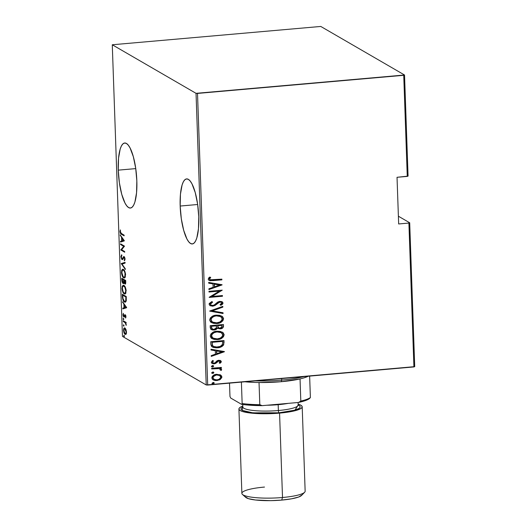 <?xml version="1.0" encoding="UTF-8"?>
<svg xmlns="http://www.w3.org/2000/svg" width="527" height="527" viewBox="0 0 527 527"><rect width="100%" height="100%" fill="white"/><g stroke="black" fill="none" stroke-linecap="round" stroke-linejoin="round"><path stroke-width="0.79" d="M180.175 206.044L197.665 204.502L180.175 206.044L181.308 218.731L183.686 230.306L186.94 239.001L188.745 241.84L190.583 243.507L192.368 243.942L194.048 243.125L195.55 241.089L196.821 237.921L198.468 228.678L198.745 216.814A32.641 8.939 85 0 1 192.315 243.948A32.641 8.939 85 0 1 180.175 206.044A32.641 8.939 85 0 1 186.604 178.91A32.641 8.939 85 0 1 198.745 216.814L197.612 204.127L195.234 192.553L191.98 183.851L190.175 181.018L188.343 179.345L186.551 178.917L184.872 179.727L183.37 181.762L182.098 184.937L180.451 194.173L180.175 206.044M118.259 170.142L135.749 168.607L118.259 170.142L119.392 182.829L121.77 194.404L125.024 203.106L126.829 205.938L128.667 207.605L130.459 208.04L132.132 207.223L133.634 205.194L134.905 202.019L136.552 192.777L136.836 180.913A32.641 8.939 85 0 1 130.4 208.046A32.641 8.939 85 0 1 118.259 170.142A32.641 8.939 85 0 1 124.688 143.008A32.641 8.939 85 0 1 136.836 180.913L135.696 168.225L133.318 156.651L130.064 147.949L128.259 145.116L126.427 143.449L124.635 143.015L122.956 143.831L121.454 145.86L120.189 149.036L118.535 158.278L118.259 170.142M414.723 366.64L409.696 222.769L398.392 216.215L409.696 222.769L408.899 223.066L413.919 366.937L207.697 385.059L197.513 93.424L403.735 75.302L407.266 176.4L397.029 177.303L398.662 223.962L408.899 223.066L398.662 223.962L397.029 177.303L408.069 176.11L404.538 75.005L320.778 26.449L112.277 44.769L196.037 93.332L206.222 384.96L122.462 336.397L112.277 44.769L196.037 93.332L404.538 75.005L320.778 26.449L112.277 44.769L122.462 336.397L206.222 384.96L414.723 366.64L413.919 366.937L408.899 223.066L409.696 222.769L414.723 366.64M125.933 334.309L125.116 334.349L126.111 334.111L126.506 332.076L125.953 329.487L125.169 328.262L124.431 327.946L123.72 328.696L123.746 331.957L125.116 334.349L125.887 334.349L126.414 333.374L126.052 329.737L124.458 327.946M123.246 320.778L123.265 321.477L125.419 323.011L126.177 325.39L125.722 322.899L126.144 323.15L126.124 322.452L123.246 320.778L123.265 321.477L125.228 322.755L126.177 325.39L125.722 322.899L126.144 323.15L126.124 322.452L123.246 320.778M125.973 316.707L125.051 314.659L124.108 316.292L123.68 316.193L123.311 313.301L122.995 315.034L123.608 316.806L124.313 317.023L125.07 315.396L125.558 316.062L125.617 318.051L125.973 316.707L125.162 314.711L123.838 316.338L123.311 313.301L122.982 314.797L123.878 317.043L125.202 315.416L125.617 318.051L125.973 316.707M122.402 296.767L123.199 300.509L124.306 301.899L125.485 302.129L126.263 300.66L126.256 296.543L122.317 294.257L122.402 296.767L122.804 296.727L122.402 296.767C122.758 299.988 123.443 301.734 124.471 302.004L125.209 302.208L126.263 300.66L126.256 296.543L122.317 294.257L122.402 296.767M123.041 283.566L123.654 283.513L123.041 283.566L124.332 282.525L123.99 282.551L124.859 283.941L125.446 283.888L124.859 283.941C125.433 284.389 125.729 283.743 125.749 282.017L125.696 280.489L121.757 278.21L122.053 281.912L123.041 283.566L123.595 283.559L123.99 282.551L124.747 283.862L125.505 283.809L125.696 280.489L121.757 278.21L121.829 280.364L123.384 283.651M121.243 263.553L125.314 269.501L125.288 268.737L122.007 264.08L125.09 263.105L125.064 262.347L121.243 263.553L125.07 262.518L121.243 263.553L125.314 269.501L125.288 268.737L122.007 264.08L125.09 263.105L125.064 262.347L121.243 263.553M120.578 244.535L123.68 246.326L120.769 249.943L124.708 252.229L124.682 251.531L121.579 249.726L124.497 246.122L120.558 243.836L120.578 244.535L121.329 244.284L120.578 244.535L123.68 246.326L120.769 249.943L124.708 252.229L124.682 251.531L121.579 249.726L124.497 246.122L120.558 243.836L120.578 244.535M121.493 233.606L120.558 232.578L120.413 229.904L120.024 231.432L120.452 233.342L124.135 235.826L124.108 235.128L121.493 233.606L120.433 231.887L120.413 229.904L120.031 231.597C120.36 233.421 120.848 234.317 121.473 234.284L124.135 235.826L124.108 235.128L121.493 233.606M124.306 240.707L120.242 234.937L121.572 237.545L121.691 240.944L120.466 241.326L120.492 242.091L124.313 240.885L120.242 234.937L121.572 237.545L121.691 240.944L120.466 241.326L120.492 242.091L124.306 240.707M122.053 259.574L122.626 259.521L122.053 259.574L124.102 257.347L124.616 257.301L124.102 257.347L124.642 258.777L125.024 258.744L124.188 260.002L124.965 259.989L124.188 260.002L124.451 260.799L125.051 259.1L124.062 256.636L123.476 256.735L124.122 256.682L123.476 256.735L122.989 257.736L123.555 257.683L122.989 257.736L122.409 258.816L123.114 258.757L122.033 258.882L121.309 256.919L121.902 255.542L121.684 254.745L120.907 256.675L121.704 259.258L122.719 259.436L124.102 257.347L124.616 258.487L124.451 260.799L125.004 258.579L124.504 257.104L123.759 256.57L122.488 258.724L121.921 258.797L121.309 256.919L121.902 255.542L121.684 254.745L120.907 256.675L121.315 256.636L120.907 256.675L122.343 259.646M123.364 269.396L122.409 269.31L121.632 270.509L121.658 274.086L123.344 277.545L124.326 277.966L125.195 277.255L125.485 273.599L124.023 269.976L122.699 269.218L121.454 272.406C121.908 275.621 122.646 277.413 123.674 277.782L124.339 277.96L125.591 274.738C125.13 271.537 124.385 269.758 123.364 269.396M123.924 285.443L122.969 285.357L122.192 286.563L122.218 290.14L123.904 293.598L124.886 294.013L125.755 293.308L126.045 289.652L124.583 286.029L123.259 285.272L122.014 288.453C122.468 291.675 123.206 293.467 124.234 293.829L124.899 294.013L126.157 290.792C125.689 287.59 124.945 285.812 123.924 285.443M126.638 307.537L122.58 301.76L123.904 304.375L124.023 307.768L122.804 308.157L122.831 308.914L126.645 307.709L122.58 301.76L123.904 304.375L124.023 307.768L122.804 308.157L122.831 308.914L126.638 307.537M123.43 318.321L123.14 319.013L123.68 319.691L123.535 318.42L123.127 318.828L123.476 319.718L123.779 319.21L123.43 318.321L123.127 318.828L123.713 318.782L123.127 318.828M123.654 324.777L123.364 325.469L123.904 326.147L123.759 324.876L123.351 325.284L123.7 326.173L124.01 325.666L123.654 324.777L123.351 325.284L123.937 325.238L123.351 325.284M124.023 335.251L123.733 335.943L124.267 336.615L124.128 335.343L123.713 335.758L124.069 336.648L124.023 335.251L123.713 335.758L124.3 335.706L123.713 335.758M220.187 374.816L215.912 374.394L213.975 375.04L212.348 376.311L211.841 377.661L212.203 379.018L213.356 379.967L215.332 380.553L219.555 379.888L221.775 377.727L221.722 376.265L220.806 375.171L216.716 374.289C214.16 374.368 212.533 375.56 211.834 377.872L213.125 379.848L216.94 380.566L220.352 379.433L221.874 376.989L220.556 375.013M211.67 368.254L211.696 368.953L218.929 368.604L220.108 369.091L220.26 370.079L221.307 370.382L221.597 369.862L221.426 369.111L219.963 368.228L221.393 368.103L221.366 367.405L211.67 368.254L211.696 368.953L218.283 368.518L219.858 368.92L220.26 370.079L221.307 370.382L221.617 369.664L219.963 368.228L221.393 368.103L221.366 367.405L211.67 368.254M221.333 361.621L220.339 360.461L218.356 360.33L216.887 360.923L214.996 362.859L213.567 363.129L212.533 362.451L213.461 360.876L212.546 360.481L211.294 362.319L211.986 363.413L213.705 363.854L215.839 363.307L218.58 361.008L220.095 361.496L219.16 362.905L220.009 363.32L221.202 362.161L221.109 361.489L219.785 363.189L221.333 361.621L220.668 360.62L218.738 360.284L217.256 360.692L214.996 362.859L214.081 363.143L212.974 362.919L212.48 362.194L213.461 360.876L212.546 360.481L211.294 362.319L212.052 363.452L214.153 363.834L215.642 363.419L218.81 360.975L220.141 361.7L219.16 362.905L220.009 363.32L219.179 362.892L219.785 363.189L221.333 361.621M210.833 344.243L211.465 346.272L213.231 347.392L216.373 347.853L220.055 347.319L222.104 346.417L223.567 345.007L224.015 340.567L210.747 341.733L210.833 344.243L212.322 346.983L217.44 347.794C219.99 347.767 222.071 346.773 223.679 344.81L224.015 340.567L210.747 341.733L210.833 344.243M222.295 327.978L223.099 327.089L223.283 325.91C223.059 327.715 221.992 328.637 220.082 328.69L220.306 328.822C222.216 328.769 223.283 327.84 223.507 326.042L223.455 324.513L210.181 325.679L210.675 329.013L212.256 329.935L214.114 330.06L216.024 329.559L217.453 328.169L219.924 328.841L222.532 328.11L223.441 326.839L223.455 324.513L210.181 325.679L210.26 327.84L211.327 329.553L214.114 330.06L217.453 328.169L217.803 328.413M209.674 311.029L223.066 313.525L223.04 312.761L212.229 310.89L222.842 307.129L222.816 306.371L209.674 311.029L223.066 313.525L223.04 312.761L212.229 310.89L222.842 307.129L222.816 306.371L209.674 311.029M209.008 292.011L219.443 291.088L209.199 297.419L222.466 296.253L222.44 295.555L211.979 296.47L222.249 290.146L208.982 291.312L209.008 292.011L219.443 291.088L209.193 297.261L222.466 296.253L222.44 295.555L211.979 296.47L222.249 290.146L208.982 291.312L209.008 292.011M213.04 279.929L209.95 279.699L209.627 278.809L210.714 277.406L209.68 277.07L208.705 277.96L208.237 279.336L208.896 280.298L210.181 280.72L221.893 279.85L221.867 279.152L210.062 279.771L209.581 279.093L210.714 277.406L209.68 277.07L208.218 279.158L208.982 280.357L212.934 280.634L221.893 279.85L221.867 279.152L213.04 279.929M222.065 284.738L208.672 282.413L208.699 283.17L212.994 283.915L213.112 287.314L208.896 288.803L208.923 289.567L222.071 284.909L208.672 282.413L208.699 283.17L212.994 283.915L213.112 287.314L208.896 288.803L208.923 289.567L222.065 284.738M209.094 304.237L209.996 305.634L212.763 306.207L215.049 305.462L219.509 302.142L221.044 302.228L221.63 302.788L221.505 303.651L220.029 304.731L220.872 305.317L222.572 304.158L223.046 303.032L221.827 301.609L219.357 301.451L217.75 302.076L214.048 305.107L211.907 305.469L210.721 304.823L210.457 304.132L211.274 302.9L212.605 302.175L211.907 301.556L209.252 303.486L209.094 304.237L210.102 305.693L212.763 306.207L219.957 302.07L221.182 302.3L221.676 303.065L220.029 304.731L220.872 305.317L223.046 303.032L222.19 301.78L219.878 301.378L217.875 302.004L214.048 305.107L212.756 305.502L211.169 305.205L210.457 304.132L212.605 302.175L211.907 301.556L209.094 304.237M216.413 315.159L212.658 316.154L210.398 317.86L209.641 319.968L210.563 321.931L213.475 323.347L216.768 323.532L220.049 322.774L222.842 320.811L223.586 318.677L222.638 316.734L219.713 315.337L216.413 315.159C212.934 315.245 210.675 316.846 209.641 319.968L211.426 322.564L216.768 323.532C220.293 323.459 222.565 321.845 223.586 318.677L221.781 316.101L216.413 315.159M216.972 331.213L213.731 331.97L210.958 333.914L210.201 336.022L211.123 337.985L214.034 339.401L217.328 339.579L220.609 338.821L223.402 336.865L224.153 334.731L223.198 332.781L220.273 331.391L216.972 331.213C213.494 331.292 211.241 332.899 210.201 336.022L211.986 338.611L217.328 339.579C220.853 339.513 223.125 337.899 224.153 334.731L222.341 332.155L216.972 331.213M224.397 351.562L211.004 349.236L211.031 350L215.326 350.745L215.444 354.137L211.228 355.633L211.255 356.39L224.403 351.733L211.004 349.236L211.031 350L215.326 350.745L215.444 354.137L211.228 355.633L211.255 356.39L224.397 351.562M213.218 365.652L213.646 366.16L212.513 365.554L211.432 366.351L212.21 366.95L213.251 366.739L213.606 365.982L212.691 365.547L211.511 366.667M213.442 372.108L213.87 372.615L212.743 372.009L211.656 372.806L212.434 373.406L213.475 373.195L213.83 372.437L212.921 372.003L211.735 373.123M213.81 382.576L214.239 383.083L213.106 382.483L212.025 383.274L212.803 383.873L213.837 383.663L214.193 382.905L213.461 382.483L212.104 383.59M209.95 280.588L221.669 279.718L221.65 279.172L221.893 279.85L212.934 280.634L208.876 280.285M209.72 279.567L209.403 278.678L210.49 277.274L209.357 278.961L209.95 279.699M221.841 284.699L208.916 289.356L221.841 284.699M212.763 283.783L208.699 283.078L212.763 283.783M214.232 286.708L214.14 284.02L219.509 285.048L214.456 286.84L214.14 284.02L214.232 286.708M214.364 284.152L219.509 285.048L214.14 284.02L219.509 285.048L214.456 286.84L214.364 284.152M222.038 290.166L211.979 296.47L222.025 290.166M222.223 295.575L222.466 296.253L209.193 297.268L222.242 296.121L222.223 295.575M219.219 290.963L209.002 291.859L219.219 290.963M210.227 304L211.05 302.775L212.381 302.043L211.854 301.576L212.605 302.175L210.227 304L211.063 305.14L210.253 304.191M222.071 301.714L223.046 303.032L220.642 305.186L222.769 303.315L222.045 301.694M221.063 302.234L219.733 301.938L218.04 302.617L216.979 303.941L212.763 306.207L209.99 305.627M209.772 305.502L213.132 305.989L214.825 305.337L218.843 302.149L220.293 301.945L221.261 302.419M222.598 303.697L222.769 303.315M222.598 306.45L222.842 307.129L212.006 310.759L222.618 307.004L222.598 306.45M222.822 312.728L223.066 313.525L209.674 311.108L222.842 313.394L222.822 312.728M221.669 316.035L223.362 318.545C222.341 321.714 220.069 323.334 216.544 323.4L211.314 322.498M215.438 323.446L219.825 322.643L222.618 320.686L223.343 318.262L221.992 316.253M210.82 322.188L211.36 322.524M212.19 322.899L214.351 323.394M222.947 320.205L223.191 319.678M212.691 316.832L216.215 315.726C213.395 315.805 211.584 317.129 210.78 319.685L212.355 321.977L211.004 319.817C211.808 317.261 213.619 315.936 216.439 315.857L220.681 316.615L222.229 318.835C221.412 321.417 219.581 322.748 216.749 322.834L212.585 322.109L211.498 321.312L210.8 319.23L212.025 317.307M220.563 316.549L216.215 315.726L218.731 315.844L220.661 316.615M217.453 328.169L220.306 328.822L217.223 328.038L214.114 330.06L211.215 329.487M210.905 329.303L214.377 329.869L216.235 329.177L217.223 328.038M217.526 328.255L219.324 328.71L221.228 328.473M212.486 329.052L211.525 328.11L211.347 326.127L216.274 325.699L216.413 327.774L214.087 329.362L212.421 329.039L211.38 327.162L211.959 328.657L211.347 326.127L211.604 327.293L211.571 326.259L216.505 325.824L211.347 326.127L216.505 325.824L216.413 327.774L215.484 328.92L213.857 329.375L212.302 328.967M218.323 327.642L217.994 327.346M217.789 326.951L217.638 325.574L222.117 325.337L222.15 326.292L220.253 328.123L218.639 327.827L217.658 326.055L218.409 327.695L217.638 325.574L217.882 326.18L217.862 325.706L222.117 325.337L217.638 325.574L222.117 325.337L221.623 327.636L220.003 328.137L218.547 327.774M222.229 332.089L223.922 334.599C222.901 337.767 220.629 339.381 217.104 339.447L211.874 338.551M215.998 339.5L220.385 338.69L223.178 336.733L223.903 334.316L222.552 332.306M211.386 338.242L211.926 338.578M212.75 338.953L214.911 339.447M223.507 336.259L223.751 335.732M213.132 338.15L211.768 337.017L211.353 335.969L211.676 334.408L212.585 333.36M213.251 332.88L217.684 331.74L221.221 332.669M221.123 332.603L216.775 331.779C213.955 331.858 212.144 333.183 211.34 335.739L211.564 335.87C212.368 333.308 214.179 331.99 217.005 331.911L221.241 332.669L222.789 334.882C221.972 337.471 220.141 338.802 217.308 338.881L213.145 338.163L211.34 335.739L213.027 338.09M212.513 347.069L217.216 347.668L221.88 346.285L223.593 344.368L223.791 340.587L224.067 342.201L223.455 344.678C221.847 346.641 219.766 347.636 217.216 347.668L212.21 346.918M212.355 345.422L211.907 342.181L222.677 341.384L222.414 344.5C221.195 346.213 219.535 347.076 217.42 347.095L213.54 346.483L212.447 345.567M211.907 342.181L222.453 341.259L211.907 342.181L212.164 343.248L211.907 342.181M222.677 341.384L222.414 344.5L220.24 346.43L216.077 347.135L213.817 346.628L212.513 345.429L212.131 342.313L222.677 341.384M224.173 351.522L211.248 356.186L224.173 351.522M215.102 350.613L211.031 349.908L215.102 350.613M216.564 353.531L216.472 350.85L221.841 351.871L216.795 353.663L216.472 350.85L216.564 353.531M216.696 350.982L221.841 351.871L216.472 350.85L221.841 351.871L216.795 353.663L216.696 350.982M219.654 361.107L220.141 361.7M219.917 361.575L218.586 360.85L217.71 361.127L215.642 363.419L214.153 363.834L211.946 363.386M212.256 362.062L213.237 360.751L212.256 362.062L212.868 362.853M220.556 360.56L221.109 361.489L220.477 360.508M220.233 362.859L220.648 362.484M213.336 362.998L212.276 362.194M211.762 363.281L212.17 363.492M213.027 363.702L215.418 363.294L218.132 360.942L219.752 361.193M213.646 366.16L212.341 366.818L213.646 366.16L213.119 365.58M211.432 366.351L212.565 366.95L211.637 366.726M211.643 366.733L213.303 366.37L212.987 365.514M221.149 367.424L221.393 368.103L219.739 368.096L221.169 367.971L221.149 367.424M220.721 368.538L221.617 369.664L221.307 370.382L220.293 370.02L221.083 370.25L221.393 369.532L220.279 368.301M219.739 368.854L218.059 368.386L211.689 368.801L217.809 368.373L219.884 368.966M221.202 368.986L220.787 368.584M213.87 372.615L212.565 373.274L213.87 372.615L213.343 372.036M211.656 372.806L212.789 373.406L211.861 373.182L213.527 372.826L213.211 371.97M219.963 374.684L221.874 376.989L220.352 379.433L216.94 380.566L213.02 379.783M221.215 378.281L221.65 376.858L221.123 375.52M212.717 379.598L213.573 380.039M214.324 380.277L217.618 380.316M218.481 380.092L220.727 378.834M214.272 379.427L212.816 377.787L213.824 375.804L216.821 374.835L219.482 375.461M218.237 374.954L218.593 375.053M219.476 375.455L216.511 374.855C214.555 374.921 213.323 375.843 212.803 377.635L213.027 377.76C213.547 375.975 214.779 375.053 216.735 374.987L219.601 375.527L220.681 377.088C220.121 378.873 218.863 379.802 216.907 379.875L214.094 379.361L212.803 377.635L213.982 379.288M214.239 383.083L212.928 383.748L214.239 383.083L213.712 382.51M212.025 383.274L213.152 383.88L212.229 383.649M211.94 383.465L213.613 383.537L214.008 382.951L213.573 382.437M216.749 322.834L214.061 322.669L212.052 321.747L211.024 320.047L211.597 318.104L213.817 316.49L215.998 315.904L218.955 315.976L220.885 316.747L222.163 318.374L221.841 320.225L219.812 322.004L216.749 322.834M217.308 338.881L214.621 338.723L212.612 337.8L211.584 336.101L212.157 334.151L214.377 332.537L216.557 331.957L219.515 332.03L221.445 332.794L222.723 334.428L222.401 336.279L220.372 338.057L217.308 338.881M216.907 379.875L215.075 379.743L213.494 378.88L213.027 377.76L213.415 376.568L216.123 375.072L217.974 375L219.706 375.593L220.642 376.772L220.444 378.017L218.731 379.42L216.907 379.875M121.21 233.277L124.115 235.305L122.231 234.219L121.473 234.284L122.231 234.219L121.381 233.54M120.446 231.557L120.031 231.597L120.446 231.557M121.25 241.853L121.223 241.261L120.466 241.326L122.448 240.786L121.223 241.261L121.25 241.853M122.053 237.506L121.572 237.545L122.053 237.506M120.749 235.655L120.268 235.694L120.749 235.655M124.062 240.365L122.844 240.753L124.062 240.365M123.549 240.358L122.086 240.819L122.844 240.753L122.086 240.819L121.987 238.138L122.468 238.099L121.987 238.138L123.549 240.358L124.029 240.312L122.086 240.819L121.987 238.138L123.549 240.358M124.688 251.708L121.526 249.877L120.769 249.943L121.526 249.877L120.762 249.785L121.52 249.719L124.438 246.261L123.68 246.326L124.438 246.261L121.335 244.469L124.438 246.261L121.526 249.877L124.688 251.708M121.737 255.667L121.842 255.325M122.409 258.816L122.033 258.882M122.791 258.81L123.166 258.75L122.791 258.81M123.746 257.67L124.234 256.669M124.062 256.636L123.476 256.735M123.608 257.578L124.102 257.347M124.201 256.708L123.845 257.426M122.251 264.001L121.25 263.724L122 263.487L122.251 264.001M124.701 277.841L123.674 277.782L124.431 277.716L123.779 277.149L124.761 277.861M121.856 272.367L121.454 272.406L121.856 272.367M122.495 270.127L123.114 269.277M122.877 269.475L122.389 270.443M123.384 270.094L124.069 270.035L122.863 269.956L124.194 270.95L125.024 273.17L124.846 276.662L124.174 277.222L123.107 276.603L121.856 272.611C122.033 270.279 122.547 269.442 123.384 270.094C124.227 270.404 124.827 271.886 125.189 274.541L125.584 274.508L125.189 274.541C125.011 276.892 124.497 277.742 123.647 277.083C122.804 276.774 122.211 275.285 121.856 272.611L122.383 270.239L123.885 269.91M125.419 276.873L124.675 277.13M123.647 277.083L125.321 276.978M125.512 283.803L125.077 283.282M122.224 280.331L121.829 280.364L122.224 280.331M122.547 279.106L122.534 278.658L122.547 279.106M124.945 283.032L125.617 283.875M122.943 279.073L124.418 280.193L123.647 279.989L124.062 280.423L123.667 280.456L123.667 281.899L124.161 281.853L123.015 282.867L122.185 279.139L124.405 279.923L122.943 279.073M124.827 283.236L124.056 280.226L124.813 280.153L124.056 280.226L125.314 280.957L125.347 281.912L125.742 281.879L124.827 283.236L124.069 280.7L124.056 280.226L125.709 280.917L125.314 280.957L125.037 283.289L125.696 283.216M124.813 280.153L125.703 280.674L124.813 280.153M123.964 282.854L123.015 282.867L122.58 282.288L122.185 279.139L123.647 279.989L123.634 282.202L123.015 282.867M123.773 282.801L124.431 281.833M125.261 293.895L124.234 293.829L124.991 293.763L124.207 293.137C123.371 292.828 122.771 291.339 122.416 288.658C122.593 286.332 123.107 285.496 123.95 286.148L124.629 286.082L123.95 286.148C124.787 286.457 125.386 287.94 125.749 290.594C125.571 292.946 125.057 293.789 124.207 293.137L123.14 291.8L122.416 288.434L122.014 288.453L122.416 288.421L122.639 286.846L123.423 286.009L124.754 286.998L125.749 290.594L126.144 290.561L125.749 290.594L125.222 292.992L124.207 293.137M123.055 286.181L123.674 285.331M123.437 285.529L122.949 286.497M124.332 293.19L125.321 293.908M123.95 286.148L124.444 285.963M125.979 292.926L125.235 293.183M124.346 293.203L125.881 293.025M123.107 295.16L123.094 294.712L123.107 295.16M125.564 302.09L124.471 302.004L125.228 301.938L124.556 301.365M124.313 301.049L125.485 302.063M126.216 301.148L125.624 301.391M123.502 295.127L126.263 296.727L123.502 295.127L122.745 295.192L126.269 296.971L125.874 297.011L125.894 297.577L126.289 297.544L125.894 297.577L125.874 300.028L126.322 299.988L125.874 300.028C125.551 301.411 125.077 301.833 124.444 301.306L122.962 298.519L122.745 295.192L123.502 295.127M126.131 301.24L124.444 301.306L123.641 300.476L122.936 298.374L122.745 295.192L125.874 297.011L125.709 300.779L125.274 301.378L124.444 301.306M123.581 308.677L123.562 308.091L122.804 308.157L124.78 307.616L123.562 308.091L123.581 308.677M124.385 304.329L123.904 304.375L124.385 304.329M123.081 302.478L122.607 302.524L123.081 302.478M126.401 307.195L125.176 307.577L126.401 307.195M125.887 307.182L124.418 307.649L125.176 307.577L124.418 307.649L124.326 304.962L124.8 304.922L124.326 304.962L125.887 307.182L126.361 307.142L124.418 307.649L124.326 304.962L125.887 307.182M125.913 317.373L125.354 317.419L125.913 317.373M125.953 316.457L125.617 316.483L125.953 316.457M125.676 315.377L125.202 315.416L125.676 315.377M123.878 317.043L124.313 317.023M124.444 316.826L124.128 316.358M123.338 314.764L122.982 314.797L123.338 314.764M124.293 315.844L124.161 315.442M124.504 316.879L124.102 316.299L124.655 316.246L123.838 316.338M124.925 315.502L124.372 315.548L124.925 315.502M125.13 314.698L124.728 314.731L125.13 314.698M125.162 314.711L124.728 314.731M123.476 319.718L123.779 319.21M126.137 322.867L125.722 322.899L126.137 322.867M126.249 324.777L125.854 324.81L126.249 324.777M126.223 324.401L125.894 324.428L126.223 324.401M126.124 322.867L125.228 322.755L125.986 322.689L124.234 322.037L124.991 321.971L124.023 321.411L123.265 321.477L124.016 321.233L126.177 322.946M123.7 326.173L124.01 325.666M124.899 328.064C124.135 327.484 123.68 328.242 123.529 330.35L123.878 330.317L123.529 330.35C123.838 332.721 124.365 334.059 125.116 334.349L126.111 334.111M125.116 334.349L125.874 334.283L125.307 333.736M124.444 328.71L124.853 328.044M124.965 327.959L124.398 328.874M125.156 333.505L126.012 334.349M125.472 328.617L124.589 328.677L126.151 331.872C126.032 333.492 125.676 334.085 125.09 333.65L123.878 330.554C123.99 328.92 124.339 328.321 124.919 328.762L125.149 328.677M126.388 333.611L126.032 333.657M126.342 333.631L125.09 333.65L124.174 332.227L123.97 329.467L124.392 328.743L124.919 328.762M125.011 328.822L126.157 332.03L125.782 333.538L125.09 333.65M124.069 336.648L124.372 336.134M404.538 75.005L408.069 176.11L407.266 176.4L403.735 75.302L404.538 75.005M197.513 93.424L207.697 385.059L206.222 384.96L196.037 93.332L197.513 93.424M244.917 381.785A41.547 7.562 -2 0 0 259.034 382.523A41.547 7.562 -2 0 0 281.227 381.706L281.721 380.086A43.524 7.918 178 0 1 255.233 380.876A43.524 7.918 -2 0 0 281.721 380.086L281.668 378.557L281.721 380.086A43.524 7.918 -2 0 0 303.618 376.627A43.524 7.918 178 0 1 281.721 380.086L281.227 381.706L259.034 382.523A41.547 7.562 178 0 1 244.917 381.785M300.041 378.92L281.227 381.706A41.547 7.562 -2 0 0 300.041 378.92A41.547 7.562 -2 0 0 308.229 376.225A41.547 7.562 178 0 1 300.041 378.92L300.812 401.087L298.552 402.457L262.156 405.652L259.811 404.69L259.034 382.523L259.811 404.69A41.547 7.562 178 0 1 242.15 403.544L241.504 404.308L230.701 398.043L229.976 396.482L229.508 383.142L229.976 396.482L230.701 398.043L241.504 404.308A40.362 7.345 -2 0 0 262.156 405.652L245.99 404.874L241.504 404.308L242.15 403.544A41.547 7.562 -2 0 0 259.811 404.69L262.156 405.652L298.552 402.457A40.362 7.345 -2 0 0 309.744 398.313L310.39 397.542L309.639 376.1L310.39 397.542A41.547 7.562 178 0 1 300.812 401.087A41.547 7.562 -2 0 0 310.39 397.542L308.124 399.413L305.68 400.487L298.552 402.457L300.812 401.087L300.041 378.92M241.399 382.095L242.15 403.544L241.399 382.095M242.453 494.431L245.668 497.323A28.491 5.184 -2 0 0 281.721 500.09L282.512 497.501A31.653 5.764 178 0 1 242.453 494.431A31.653 5.764 178 0 1 264.501 487.06M242.875 407.226L242.809 406.923A27.7 5.039 -2 0 0 278.375 410.526A27.7 5.039 -2 0 0 298.177 404.993L294.968 410.151L279.007 412.799A1.976 0.54 85 0 1 278.375 410.526L278.17 404.69A27.7 5.039 178 0 1 266.8 405.243A27.7 5.039 -2 0 0 278.17 404.69L278.375 410.526A27.7 5.039 -2 0 0 298.117 404.696M238.922 409.005L241.873 493.384A31.653 5.764 -2 0 0 282.512 497.501L279.567 413.122A31.653 5.764 178 0 1 238.922 409.005A31.653 5.764 178 0 1 242.782 406.08L240.338 407.213L239.093 408.366L239.06 409.499L240.233 410.566L242.572 411.534L245.99 412.364L261.201 413.721L279.567 413.122L282.512 497.501A31.653 5.764 -2 0 0 305.146 491.177L302.195 406.798A31.653 5.764 178 0 1 279.567 413.122L294.896 410.764L300.779 408.583L302.024 407.437L302.063 406.304L300.891 405.237L298.144 404.15A31.653 5.764 178 0 1 302.195 406.798M298.137 405.296L298.993 405.401L300.094 406.403L300.061 407.463L298.895 408.544L293.374 410.586L279.007 412.799L267.479 413.379L251.61 412.7L244.324 411.304L241.03 409.393L241.063 408.333L242.815 406.93L242.084 410.375L252.808 412.832L279.007 412.799A1.976 0.54 -95 0 1 278.375 410.526A27.7 5.039 -2 0 1 242.868 407.219M245.266 496.823L248.428 498.661L255.424 499.998L270.661 500.65L281.721 500.09L291.55 498.812L298.651 497.02L301.938 494.972M288.203 403.366A27.7 5.039 178 0 1 278.17 404.69A27.7 5.039 -2 0 0 288.203 403.366M304.632 492.258A31.653 5.764 178 0 1 282.512 497.501L281.721 500.09A28.491 5.184 -2 0 0 301.628 495.373L304.632 492.258M122.211 258.922L122.969 258.856M123.931 257.295L124.688 257.229M125.09 315.39L125.848 315.324M123.97 316.371L124.728 316.305M242.809 406.923L242.73 404.486M298.177 404.993L298.084 402.496"/></g></svg>
